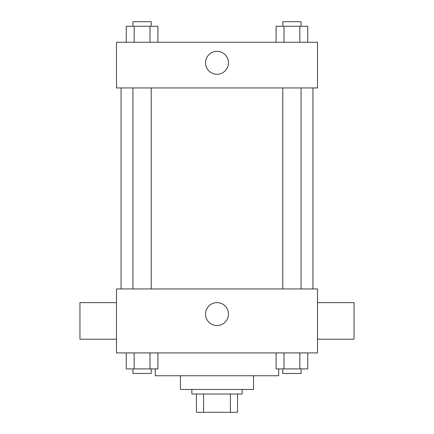 <?xml version="1.0" encoding="UTF-8"?>
<svg xmlns="http://www.w3.org/2000/svg" width="434" height="434" viewBox="0 0 434 434"><rect width="100%" height="100%" fill="white"/><g stroke="black" fill="none" stroke-linecap="round" stroke-linejoin="round"><path stroke-width="0.65" d="M230.405 394.029L230.405 412.3L196.445 412.3L196.445 394.029M230.405 412.3L237.555 412.3L237.555 394.029L237.555 412.3M242.129 389.455L242.129 394.029L191.871 394.029L191.871 389.455M203.595 394.029L203.595 412.3M253.548 375.752L253.548 389.455L180.452 389.455L180.452 375.752M278.671 368.9L278.671 375.752L155.329 375.752L155.329 368.9M317.504 352.913L116.496 352.913L116.496 288.952L317.504 288.952L317.504 352.913M228.458 314.08A11.458 11.458 0 0 1 211.271 324.003A11.458 11.458 0 0 1 211.271 304.158A11.458 11.458 0 0 1 228.458 314.08M317.504 339.204L354.052 339.204L354.052 302.655L317.504 302.655M116.496 302.655L79.948 302.655L79.948 339.204L116.496 339.204M312.936 87.945L312.936 288.952M282.784 288.952L282.784 87.945M151.216 87.945L151.216 288.952M317.504 87.945L116.496 87.945L116.496 42.255L317.504 42.255L317.504 87.945M228.458 62.816A11.458 11.458 0 0 1 211.271 72.738A11.458 11.458 0 0 1 211.271 52.894A11.458 11.458 0 0 1 228.458 62.816M307.749 42.255L307.749 26.268L276.095 26.268L276.095 42.255M299.834 26.268L299.834 42.255M284.01 26.268L284.01 42.255M282.784 26.268L282.784 21.7L301.06 21.7L301.06 26.268M157.905 42.255L157.905 26.268L126.251 26.268L126.251 42.255M149.99 26.268L149.99 42.255M134.166 26.268L134.166 42.255M132.94 26.268L132.94 21.7L151.216 21.7L151.216 26.268M307.749 352.913L307.749 368.9L276.095 368.9L276.095 352.913M299.834 352.913L299.834 368.9M284.01 352.913L284.01 368.9M301.06 368.9L301.06 373.468L282.784 373.468L282.784 368.9M157.905 352.913L157.905 368.9L126.251 368.9L126.251 352.913M149.99 352.913L149.99 368.9M134.166 352.913L134.166 368.9M151.216 368.9L151.216 373.468L132.94 373.468L132.94 368.9M121.064 87.945L121.064 288.952M301.06 288.952L301.06 87.945M132.94 87.945L132.94 288.952"/></g></svg>
